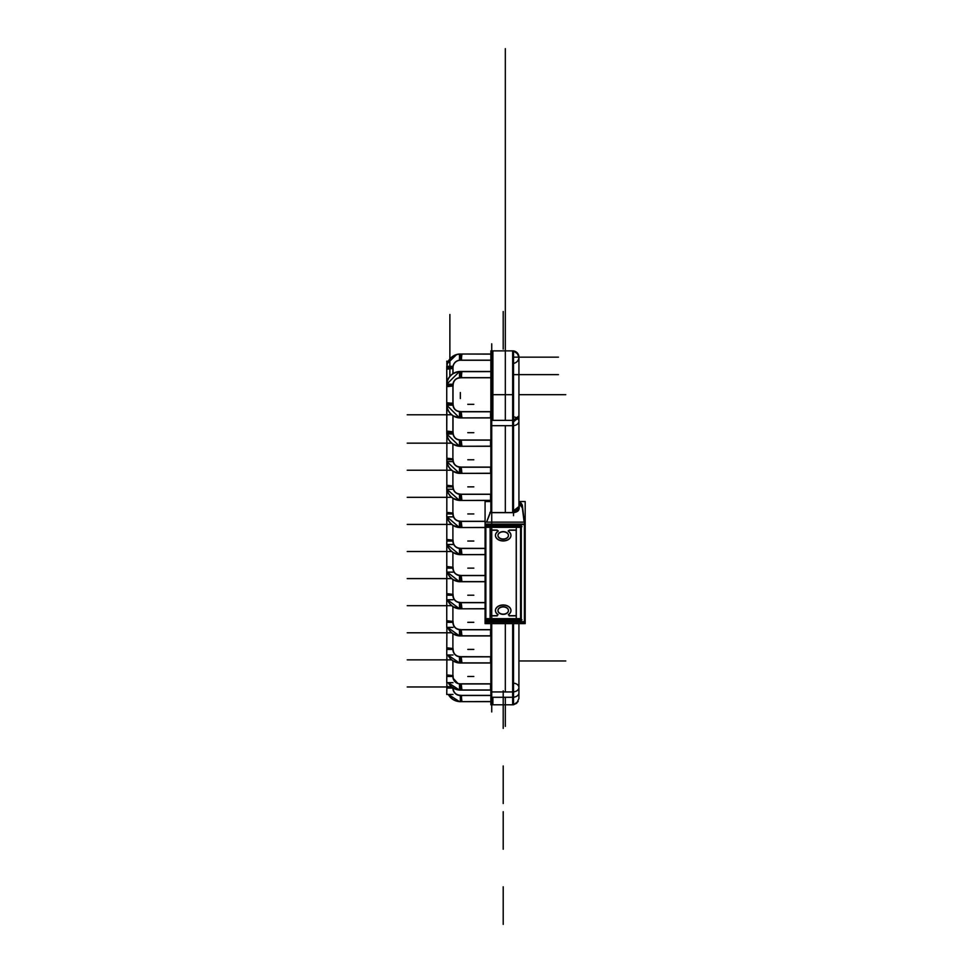 <?xml version="1.0" encoding="UTF-8"?>
<svg xmlns="http://www.w3.org/2000/svg" width="973" height="973" viewBox="0 0 973 973"><rect width="100%" height="100%" fill="white"/><g stroke="black" fill="none" stroke-linecap="round" stroke-linejoin="round"><path stroke-width="1.46" d="M525.189 597.483L525.189 622.148L485.077 622.148L485.077 602.676L459.475 602.676L459.475 608.818A13.598 13.598 0 0 1 447.531 599.782A13.598 13.598 0 0 0 459.475 608.794A13.598 13.598 0 0 1 447.531 599.782A13.598 13.598 0 0 0 459.475 608.794L453.004 606.678L459.475 608.794L447.531 599.782A13.598 13.598 0 0 0 459.475 608.794L447.531 599.782M485.077 597.483L485.077 602.555L461.202 602.555C455.887 602.396 453.163 599.684 453.065 594.369L446.862 593.639M485.855 619.801L485.855 621.674L485.855 619.801L485.855 621.674L485.855 619.801L485.855 621.674L524.411 621.674L524.411 524.532M485.758 622.027L485.758 619.156M521.978 619.801L485.15 619.801M485.855 619.448L521.26 619.448L485.855 619.448L521.26 619.448L485.855 619.448L521.26 619.448L521.26 526.624M512.662 510.728A6.264 4.427 0 0 0 519.217 506.301A6.264 4.427 0 0 0 518.925 504.963L519.193 505.984C519.096 508.867 517.016 510.472 512.953 510.801L512.953 510.764M518.925 506.41L519.132 507.03M519.217 507.748L513.525 512.163M512.953 512.187L512.953 512.151C517.016 511.834 519.096 510.217 519.193 507.334L519.193 505.984M519.217 506.361L513.525 510.74M490.866 501.533L485.077 501.533L485.077 522.136L525.189 522.136L525.189 501.533L519.229 501.533M485.077 524.532L525.189 524.532M486.622 522.136L490.331 512.674L486.622 522.136L490.331 512.674L512.953 512.674L490.331 512.674L486.622 522.136L490.331 512.674L512.953 512.674M513.525 512.649C517.222 512.175 519.12 510.643 519.205 508.076L519.047 507.395L519.205 508.064C519.12 510.643 517.222 512.175 513.525 512.649C517.222 512.175 519.12 510.643 519.205 508.076C519.12 510.643 517.222 512.175 513.525 512.649M518.925 503.442L522.319 507.833L518.925 503.442M522.343 507.991L524.155 522.136M524.411 524.094L485.855 524.094M490.428 511.895L486.549 522.136M485.758 527.086L485.758 524.204M485.855 524.532L485.855 526.308L521.26 526.308L485.855 526.308L521.26 526.308L485.855 526.308L485.855 524.532L485.855 526.308L485.855 524.532L485.855 526.308L521.26 526.308M524.459 623.62L485.077 623.62L485.077 522.136M525.189 623.62L525.189 522.136M485.855 621.674L524.411 621.674L485.855 621.674M485.15 526.624L521.978 526.624M521.309 621.65L521.309 524.775M489.881 512.552L513.403 512.552M524.411 623.62L524.459 522.477L522.282 504.951M522.343 506.106A9.402 6.653 0 0 0 518.925 501.35M518.925 502.798L522.319 507.359L522.319 505.936L518.925 501.387M521.26 618.913L485.162 618.913M485.855 527.342L485.855 618.658L520.567 618.658L485.855 618.658L520.567 618.658L485.855 618.658L485.855 527.342L485.855 618.658L485.855 527.342L485.855 618.658L520.567 618.658L520.567 527.342M520.652 525.505L520.652 620.725M521.26 620.482L485.162 620.482L485.162 525.274L521.26 525.274L520.652 620.482M485.77 620.482L485.162 620.482M520.567 527.098L485.855 527.098M497.969 535.32A5.23 3.697 0 0 1 503.211 531.623A5.23 3.697 0 0 1 508.441 535.32A5.23 3.697 180 0 0 503.211 531.623A5.23 3.697 180 0 0 497.969 535.32A5.23 3.697 0 0 1 503.211 531.623A5.23 3.697 0 0 1 508.441 535.32A5.23 3.697 180 0 0 503.211 531.623A5.23 3.697 180 0 0 497.969 535.32A5.23 3.697 0 0 1 503.211 531.623A5.23 3.697 0 0 1 508.441 535.32M497.981 535.418A5.23 3.697 0 0 0 503.211 539.018A5.23 3.697 0 0 0 508.441 535.418A5.23 3.697 0 0 1 503.211 539.018A5.23 3.697 0 0 1 497.981 535.418A5.23 3.697 180 0 0 503.211 539.018A5.23 3.697 180 0 0 508.441 535.418A5.23 3.697 0 0 1 503.211 539.018A5.23 3.697 0 0 1 497.981 535.418A5.23 3.697 180 0 0 503.15 539.018A5.23 3.697 180 0 0 508.429 535.503A5.23 3.697 180 0 0 503.211 531.83A5.23 3.697 180 0 0 497.969 535.527A5.23 3.697 180 0 0 497.981 535.758M508.429 610.874A5.23 3.697 180 0 0 508.441 610.643A5.23 3.697 180 0 0 508.429 610.412A5.23 3.697 180 0 0 503.211 606.738A5.23 3.697 180 0 0 497.969 610.436A5.23 3.697 0 0 1 503.211 606.738A5.23 3.697 0 0 1 508.441 610.436A5.23 3.697 180 0 0 503.211 606.738A5.23 3.697 180 0 0 497.969 610.436A5.23 3.697 180 0 0 497.969 610.643A5.23 3.697 180 0 0 497.981 610.874M497.981 610.545A5.23 3.697 0 0 0 503.211 614.145A5.23 3.697 0 0 0 508.441 610.545A5.23 3.697 0 0 1 503.211 614.145A5.23 3.697 0 0 1 497.981 610.545A5.23 3.697 180 0 0 503.211 614.145A5.23 3.697 180 0 0 508.441 610.545A5.23 3.697 0 0 1 503.211 614.145A5.23 3.697 0 0 1 497.981 610.545A5.23 3.697 180 0 0 503.15 614.145A5.23 3.697 180 0 0 508.429 610.63A5.23 3.697 180 0 0 503.211 606.945A5.23 3.697 180 0 0 497.969 610.643A5.23 3.697 180 0 0 503.211 614.352A5.23 3.697 180 0 0 508.441 610.643M510.934 610.862A7.748 5.485 180 0 1 508.575 614.389A7.748 5.485 180 0 0 510.399 608.393A7.748 5.485 180 0 0 503.211 604.963A7.748 5.485 180 0 0 496.011 608.393A7.748 5.485 180 0 0 497.835 614.389A7.748 5.485 180 0 1 495.464 610.63M497.106 615.69L490.197 615.69L490.197 530.249L490.197 615.69L497.106 615.69L490.197 615.69L497.106 615.69L490.197 615.69L490.197 530.249M490.197 530.078L497.106 530.078L497.835 531.367L497.106 530.078L490.197 530.078L497.106 530.078L497.835 531.367L497.106 530.078L490.197 530.078L497.106 530.078L497.835 531.367A7.748 5.485 180 0 0 496.011 537.364A7.748 5.485 180 0 0 503.211 540.793A7.748 5.485 180 0 0 510.399 537.364A7.748 5.485 180 0 0 508.575 531.367L509.305 530.078L516.213 530.078L509.305 530.078L508.575 531.367L509.305 530.078L516.213 530.078L509.305 530.078L508.575 531.367L509.305 530.078L516.213 530.078M516.213 530.249L516.213 615.69L509.305 615.69L516.213 615.69L509.305 615.69L516.213 615.69L516.213 530.249L516.213 615.69L516.213 530.249L516.213 615.69L509.305 615.69M485.77 525.505L485.77 620.713M485.162 527.342L521.26 527.342M497.981 535.296A5.23 3.697 180 0 0 497.969 535.527A5.23 3.697 180 0 0 503.211 539.224A5.23 3.697 180 0 0 508.441 535.527M497.264 615.873L490.039 615.873M497.033 615.812L497.787 614.498M497.033 530.188L497.787 531.538L498.164 530.759M490.039 530.249L497.264 530.249M490.124 528.534L490.124 617.575M498.115 531.367A7.748 5.473 180 0 0 495.464 535.588A7.748 5.473 180 0 0 503.576 540.964M495.464 535.503A7.748 5.485 180 0 0 503.211 540.793A7.748 5.485 180 0 1 496.011 537.364A7.748 5.485 180 0 1 497.835 531.367A7.748 5.485 180 0 0 495.464 535.418M502.834 540.964A7.748 5.473 180 0 0 510.947 535.588A7.748 5.473 180 0 0 508.295 531.367M497.835 531.367A7.748 5.485 180 0 0 496.011 537.364A7.748 5.485 180 0 0 503.211 540.793A7.748 5.485 180 0 1 496.011 537.364A7.748 5.485 180 0 1 497.835 531.367A7.748 5.485 180 0 0 496.011 537.364A7.748 5.485 180 0 0 503.211 540.793A7.748 5.485 180 0 0 510.959 535.418A7.748 5.485 180 0 0 508.575 531.367A7.748 5.485 180 0 1 510.399 537.364A7.748 5.485 180 0 1 503.211 540.793A7.748 5.485 180 0 0 510.399 537.364A7.748 5.485 180 0 0 508.575 531.367A7.748 5.485 180 0 1 510.399 537.364A7.748 5.485 180 0 1 503.211 540.793A7.748 5.485 180 0 0 510.399 537.364A7.748 5.485 180 0 0 508.575 531.367M509.378 530.188L508.624 531.538L508.247 530.759M509.147 530.249L516.383 530.249M516.286 528.534L516.286 617.575M516.383 615.873L509.147 615.873M509.378 615.812L508.624 614.498M508.295 614.741A7.748 5.473 180 0 0 510.947 610.716A7.748 5.473 180 0 0 502.834 605.145M510.959 610.533A7.748 5.485 180 0 0 503.211 604.963A7.748 5.485 180 0 0 495.464 610.533M503.576 605.145A7.748 5.473 180 0 0 495.464 610.716A7.748 5.473 180 0 0 498.115 614.741M491.73 343.797L491.73 711.944M448.322 361.251L446.741 361.251L448.346 361.202M446.899 682.669L446.741 694.454L453.004 694.454M446.741 361.202L448.225 361.433M452.895 687.875A7.443 7.443 0 0 0 461.214 695.44L461.202 695.33C455.887 695.221 453.163 692.508 453.065 687.193C453.163 692.508 455.887 695.221 461.202 695.33L461.932 701.533M459.475 701.497A13.476 13.476 0 0 1 448.48 694.454M448.346 694.454A13.598 13.598 0 0 0 459.475 701.618A13.598 13.598 0 0 1 448.346 694.454A13.598 13.598 0 0 0 459.475 701.618A13.598 13.598 0 0 1 448.346 694.454A13.598 13.598 0 0 0 459.475 701.618L448.346 694.454L459.475 701.618M453.004 688.045L446.741 688.045L453.004 688.045A7.334 7.334 0 0 0 460.338 695.379A7.334 7.334 0 0 1 453.004 688.045A7.334 7.334 0 0 0 460.338 695.379L460.338 701.642L460.338 695.379L460.338 701.642L490.866 701.642L460.338 701.642L460.338 695.379A7.334 7.334 0 0 1 453.004 688.045L446.741 688.045L453.004 688.045A7.334 7.334 0 0 0 460.338 695.379L460.338 701.642L490.866 701.642L459.475 701.642L490.866 701.533M446.862 686.464L451.752 687.035M461.518 695.379L461.518 701.642L459.536 701.642L461.518 701.642M459.475 695.5L490.866 695.5M453.004 682.669L446.741 682.669L446.899 655.036M446.741 654.999L453.004 654.999L446.741 655.036L446.899 627.415M490.866 420.36L513.525 420.36L513.525 515.69L513.525 350.876L490.866 350.876L490.866 512.674L490.866 420.36L513.525 420.36M490.866 623.62L490.866 697.276L513.525 697.276L513.525 623.62L513.525 697.276L490.866 697.276L490.866 623.62M512.662 512.674L512.662 425.688L491.73 425.688L512.662 425.688L491.73 425.688L512.662 425.688L512.662 512.674L512.662 350.876L512.662 512.674M512.662 704.78L512.662 623.62L512.662 691.949L512.662 623.62L512.662 691.949L491.73 691.949L512.662 691.949L491.73 691.949L512.662 691.949L512.662 623.62L512.662 697.276A6.264 4.427 0 0 0 518.925 692.837L518.925 698.517L516.699 703.309L513.525 704.72L518.159 701.533M492.885 350.876L492.885 420.36M492.885 425.688L490.951 425.688M518.925 421.26A6.264 4.427 180 0 1 513.525 425.651A6.264 4.427 0 0 0 518.293 419.327A6.264 4.427 180 0 1 513.525 425.651A6.264 4.427 0 0 0 518.293 419.327M511.798 350.937A6.264 6.264 0 0 1 518.864 356.288A6.264 6.264 0 0 1 513.525 363.355M518.001 353.856L515.714 351.679M490.866 350.925L490.866 352.141M518.293 354.403L513.525 350.937L516.699 352.348L518.925 357.164L558.453 357.152L518.925 357.152L558.453 357.152L518.925 357.152L558.453 357.152L518.925 357.152L558.453 357.152L518.925 357.152L558.453 357.152L518.925 357.152L558.453 357.152L518.925 357.152L558.453 357.152L518.925 357.152L558.453 357.152L518.925 357.152L558.453 357.152L518.925 357.152L518.925 507.638L518.925 415.933A6.264 4.427 0 0 1 511.798 420.324L511.798 420.36A6.264 4.427 0 0 0 518.925 415.933L513.367 420.36M513.525 697.276L513.525 704.78L490.866 704.78L490.866 697.276M490.951 691.949L492.885 691.949M492.885 697.276L492.885 704.78L490.951 704.78M513.525 683.119A6.264 4.427 180 0 1 518.925 687.51A6.264 4.427 180 0 1 513.525 691.9A6.264 4.427 0 0 0 518.925 687.51M513.525 421.102L518.925 416.712L513.525 421.09M512.662 421.82L512.662 420.397M512.662 697.276C512.662 707.201 512.662 707.201 512.662 697.276A6.264 4.427 0 0 0 518.925 692.837L518.925 698.517M518.925 415.958L518.925 417.381L513.525 421.771M460.338 527.548L460.338 521.285A7.334 7.334 0 0 1 453.004 513.951L446.741 513.951L453.004 513.951A7.334 7.334 0 0 0 460.338 521.285L460.338 527.548L485.077 527.548L460.338 527.548L460.338 521.285A7.334 7.334 0 0 1 453.004 513.951A7.334 7.334 0 0 0 460.338 521.285L460.338 527.548L485.077 527.548L459.438 527.548L459.438 521.346L459.438 527.524A13.598 13.598 0 0 1 447.057 516.882A13.598 13.598 0 0 0 459.438 527.524A13.598 13.598 0 0 1 447.057 516.882A13.598 13.598 0 0 0 459.438 527.524L453.004 525.408L459.438 527.524L447.057 516.882A13.598 13.598 0 0 0 459.438 527.524L447.057 516.882M485.077 527.439L459.438 527.548M485.077 521.406L459.475 521.406M461.214 521.346L461.202 521.236C455.887 521.127 453.163 518.414 453.065 513.099L452.944 513.075A7.443 7.443 0 0 0 461.214 521.346M459.438 527.402A13.476 13.476 0 0 1 447.179 516.882M453.004 627.415L446.741 627.415L446.862 434.469M446.862 365.824L447.057 364.68M446.862 516.882L453.004 516.882M452.895 513.075L452.895 498.237M446.741 514.826L446.741 516.845L446.741 514.826M453.004 516.845L446.741 516.845M461.932 527.439L461.202 521.236C455.887 521.127 453.163 518.414 453.065 513.099L446.862 512.357M446.862 364.68L446.862 361.433M452.895 675.615L452.895 660.789M446.741 680.626L446.741 682.632L446.741 680.626M453.004 682.632L446.741 682.632M461.932 689.979L461.214 683.897A7.443 7.443 0 0 1 452.944 675.627L446.862 674.909M453.004 676.49A7.334 7.334 0 0 0 460.338 683.824A7.334 7.334 0 0 1 453.004 676.49L446.741 676.49L453.004 676.49A7.334 7.334 0 0 0 460.338 683.824L460.338 690.088L490.866 690.088L460.338 690.088L460.338 683.824A7.334 7.334 0 0 1 453.004 676.49A7.334 7.334 0 0 0 460.338 683.824L460.338 690.088L490.866 690.088L459.475 689.979A13.476 13.476 0 0 1 448.358 682.669M459.475 690.064A13.598 13.598 0 0 1 448.225 682.669A13.598 13.598 0 0 0 459.475 690.064A13.598 13.598 0 0 1 448.225 682.669A13.598 13.598 0 0 0 459.475 690.064L453.004 687.947L459.475 690.064L448.225 682.669A13.598 13.598 0 0 0 459.475 690.064L448.225 682.669M490.866 689.979L459.475 689.979M490.866 683.946L459.475 683.946M490.866 683.824L461.202 683.824M459.475 683.897L459.475 690.088L490.866 690.088M490.562 690.088L490.562 683.824M452.895 648.529L452.895 633.691M446.862 361.98L447.969 361.98M461.932 662.881L461.202 656.69L490.866 656.739L461.202 656.739C455.887 656.58 453.163 653.868 453.065 648.541L446.862 647.811L446.741 649.405L453.004 649.405A7.334 7.334 0 0 0 460.338 656.739L460.338 663.002L490.866 663.002L460.338 663.002L460.338 656.739A7.334 7.334 0 0 1 453.004 649.405A7.334 7.334 0 0 0 460.338 656.739L460.338 663.002L490.866 663.002L459.475 663.002A13.598 13.598 0 0 1 447.969 655.036A13.598 13.598 0 0 0 459.475 662.978A13.598 13.598 0 0 1 447.969 655.036A13.598 13.598 0 0 0 459.475 662.978L453.004 660.862L459.475 662.978L447.969 655.036A13.598 13.598 0 0 0 459.475 662.978L447.969 655.036M461.214 656.799L461.202 656.69C455.887 656.58 453.163 653.868 453.065 648.541L452.944 648.529A7.443 7.443 0 0 0 461.214 656.799M490.866 662.881L459.475 662.881A13.476 13.476 0 0 1 448.091 655.036M490.866 656.848L459.475 656.848M459.475 662.881L459.475 656.799M490.562 663.002L490.562 656.739M452.895 621.431L452.895 606.605M446.862 362.515L447.726 362.515M446.741 625.359L446.741 627.366L446.741 625.359M453.004 627.366L446.741 627.366M461.932 635.795L461.202 629.592C455.887 629.482 453.163 626.77 453.065 621.455L446.862 620.725M453.004 622.319A7.334 7.334 0 0 0 460.338 629.64A7.334 7.334 0 0 1 453.004 622.319L446.741 622.319L453.004 622.319A7.334 7.334 0 0 0 460.338 629.64L460.338 635.916L490.866 635.916L460.338 635.916L460.338 629.64A7.334 7.334 0 0 1 453.004 622.319A7.334 7.334 0 0 0 460.338 629.64L460.338 635.916L490.866 635.916L459.475 635.916A13.598 13.598 0 0 1 447.726 627.415A13.598 13.598 0 0 0 459.475 635.892A13.598 13.598 0 0 1 447.726 627.415A13.598 13.598 0 0 0 459.475 635.892L453.004 633.764L459.475 635.892L447.726 627.415A13.598 13.598 0 0 0 459.475 635.892L447.726 627.415M461.214 629.713L461.202 629.592C455.887 629.482 453.163 626.77 453.065 621.455L452.944 621.443A7.443 7.443 0 0 0 461.214 629.713M490.866 635.795L459.475 635.795A13.476 13.476 0 0 1 447.86 627.415M490.866 629.762L459.475 629.762M459.475 635.795L459.475 629.713M490.866 629.64L461.202 629.64M490.562 635.916L490.562 629.64M446.862 599.782L453.004 599.782M452.895 594.345L452.895 579.507M446.862 363.063L447.531 363.063M446.741 597.726L446.741 599.733L446.741 597.726M453.004 599.733L446.741 599.733M461.932 608.709L461.202 602.506C455.887 602.396 453.163 599.684 453.065 594.369L452.944 594.357A7.443 7.443 0 0 0 461.214 602.615L485.077 602.555L461.202 602.555M453.004 595.221A7.334 7.334 0 0 0 460.338 602.555A7.334 7.334 0 0 1 453.004 595.221L446.741 595.221L453.004 595.221A7.334 7.334 0 0 0 460.338 602.555L460.338 608.818L485.077 608.818L460.338 608.818L460.338 602.555A7.334 7.334 0 0 1 453.004 595.221A7.334 7.334 0 0 0 460.338 602.555L460.338 608.818L485.077 608.818L459.475 608.818L485.077 608.709M459.475 608.672A13.476 13.476 0 0 1 447.653 599.782M446.862 572.148L446.741 570.093L446.741 572.1L453.004 572.148L446.741 572.1M452.895 567.259L452.895 552.421M461.932 581.611L461.202 575.42C455.887 575.311 453.163 572.598 453.065 567.271L446.862 566.541M453.004 568.135A7.334 7.334 0 0 0 460.338 575.469A7.334 7.334 0 0 1 453.004 568.135L446.741 568.135L453.004 568.135A7.334 7.334 0 0 0 460.338 575.469L460.338 581.732L485.077 581.732L460.338 581.732L460.338 575.469A7.334 7.334 0 0 1 453.004 568.135A7.334 7.334 0 0 0 460.338 575.469L460.338 581.732L485.077 581.732L459.475 581.732A13.598 13.598 0 0 1 447.349 572.148A13.598 13.598 0 0 0 459.475 581.708A13.598 13.598 0 0 1 447.349 572.148A13.598 13.598 0 0 0 459.475 581.708L453.004 579.592L459.475 581.708L447.349 572.148A13.598 13.598 0 0 0 459.475 581.708L447.349 572.148M461.214 575.529L461.202 575.42C455.887 575.311 453.163 572.598 453.065 567.271L452.944 567.259A7.443 7.443 0 0 0 461.214 575.529M485.077 581.611L459.475 581.611A13.476 13.476 0 0 1 447.471 572.148M485.077 575.578L459.475 575.578M459.475 581.611L459.475 575.529M446.862 544.515L453.004 544.515M452.895 540.161L452.895 525.335M446.741 542.46L446.741 544.479L446.741 542.46M453.004 544.479L446.741 544.479M461.932 554.525L461.202 548.322L485.077 548.371L461.202 548.371C455.887 548.213 453.163 545.5 453.065 540.185L446.862 539.456M453.004 541.049A7.334 7.334 0 0 0 460.338 548.371A7.334 7.334 0 0 1 453.004 541.049L446.741 541.049L453.004 541.049A7.334 7.334 0 0 0 460.338 548.371L460.338 554.646L485.077 554.646L460.338 554.646L460.338 548.371A7.334 7.334 0 0 1 453.004 541.049A7.334 7.334 0 0 0 460.338 548.371L460.338 554.646L485.077 554.646L459.475 554.646L485.077 554.525M459.475 554.61A13.598 13.598 0 0 1 447.191 544.515A13.598 13.598 0 0 0 459.475 554.61A13.598 13.598 0 0 1 447.191 544.515A13.598 13.598 0 0 0 459.475 554.61L453.004 552.494L459.475 554.61L447.191 544.515A13.598 13.598 0 0 0 459.475 554.61L447.191 544.515M461.214 548.444L461.202 548.322C455.887 548.213 453.163 545.5 453.065 540.185L452.944 540.173A7.443 7.443 0 0 0 461.214 548.444M459.475 554.501A13.476 13.476 0 0 1 447.312 544.515M485.077 548.492L459.475 548.492L459.475 554.646L485.077 554.646M446.862 489.249L446.741 487.193L446.741 489.212L453.004 489.249L446.741 489.212M452.895 485.989L452.895 471.151M461.932 500.341L461.202 494.138C455.887 494.041 453.163 491.316 453.065 486.001L446.862 485.272M453.004 486.865A7.334 7.334 0 0 0 460.338 494.199A7.334 7.334 0 0 1 453.004 486.865L446.741 486.865L453.004 486.865A7.334 7.334 0 0 0 460.338 494.199L460.338 500.463L490.866 500.463L460.338 500.463L460.338 494.199A7.334 7.334 0 0 1 453.004 486.865A7.334 7.334 0 0 0 460.338 494.199L460.338 500.463L490.866 500.463L459.475 500.463L490.866 500.341M459.475 500.438A13.598 13.598 0 0 1 446.948 489.249A13.598 13.598 0 0 0 459.475 500.438A13.598 13.598 0 0 1 446.948 489.249A13.598 13.598 0 0 0 459.475 500.438L453.004 498.322L459.475 500.438L446.948 489.249A13.598 13.598 0 0 0 459.475 500.438L446.948 489.249M453.065 486.001L452.944 485.989A7.443 7.443 0 0 0 461.214 494.26L461.202 494.138M459.475 500.317A13.476 13.476 0 0 1 447.069 489.249M490.866 494.308L459.475 494.308L459.475 500.463L490.866 500.463M490.866 494.199L461.202 494.199M490.562 500.463L490.562 494.199M490.866 473.255L459.475 473.377A13.598 13.598 0 0 1 446.862 461.616A13.598 13.598 0 0 0 459.475 473.34A13.598 13.598 0 0 1 446.862 461.616L453.004 461.616M452.895 458.891L452.895 444.065M446.741 459.779L453.004 459.779A7.334 7.334 0 0 0 460.338 467.101L460.338 473.377L490.866 473.377L460.338 473.377L460.338 467.101A7.334 7.334 0 0 1 453.004 459.779A7.334 7.334 0 0 0 460.338 467.101L460.338 473.377L490.866 473.377L459.475 473.377L453.004 471.224L459.475 473.34L446.862 461.616A13.598 13.598 0 0 0 459.475 473.34L446.862 461.616A13.598 13.598 0 0 0 459.475 473.34L459.475 467.174M461.932 473.255L461.202 467.052C455.887 466.943 453.163 464.23 453.065 458.915L446.862 458.186M461.214 467.174L461.202 467.052C455.887 466.943 453.163 464.23 453.065 458.915L452.944 458.903A7.443 7.443 0 0 0 461.214 467.174M459.475 473.231A13.476 13.476 0 0 1 446.984 461.616M490.866 467.222L459.475 467.222M490.866 467.101L461.202 467.101M490.562 473.377L490.562 467.101M490.866 360.168L459.475 360.168L459.475 354.014L490.866 354.136M461.202 360.278L490.866 360.278M461.518 354.014L459.536 354.014L461.518 354.014L461.518 360.278M490.866 354.014L459.475 354.014L490.866 354.014L460.338 354.014L490.866 354.014L460.338 354.014L460.338 360.278A7.334 7.334 0 0 0 453.004 367.612L446.741 367.612L453.004 367.612A7.334 7.334 0 0 1 460.338 360.278L460.338 354.014L460.338 360.278A7.334 7.334 0 0 0 453.004 367.612L446.741 367.612L446.741 432.681L453.004 432.681A7.334 7.334 0 0 0 460.338 440.015L460.338 446.279L490.866 446.279L460.338 446.279L460.338 440.015A7.334 7.334 0 0 1 453.004 432.681A7.334 7.334 0 0 0 460.338 440.015L460.338 446.279L490.866 446.279L459.475 446.279L490.866 446.169M446.862 369.205L452.944 368.487A7.443 7.443 0 0 1 461.214 360.217L461.932 354.136M446.802 366.31A13.598 13.598 0 0 1 459.475 354.038A13.598 13.598 0 0 0 446.802 366.31A13.598 13.598 0 0 1 459.475 354.038A13.598 13.598 0 0 0 446.802 366.31L447.373 363.501L456.702 354.513L459.475 354.038A13.598 13.598 0 0 0 446.802 366.31L447.373 363.501L456.702 354.513L459.475 354.038M446.923 366.31A13.476 13.476 0 0 1 459.475 354.16M453.004 433.982L446.741 433.982L446.862 406.106M446.862 383.301L446.741 366.31L453.004 366.31M452.895 431.805L452.895 415.69M452.895 373.717L452.895 368.487M453.004 368.475L453.004 373.632L458.101 371.674L453.004 373.632L453.004 368.475L453.004 373.632M490.866 417.794L459.475 417.916A13.598 13.598 0 0 1 446.765 405.182A13.598 13.598 0 0 0 459.475 417.891L453.004 415.775L453.004 431.817M461.932 446.169L461.202 439.966C455.887 439.857 453.163 437.145 453.065 431.83L446.862 431.088M459.475 446.254A13.598 13.598 0 0 1 446.802 433.982A13.598 13.598 0 0 0 459.475 446.254A13.598 13.598 0 0 1 446.802 433.982A13.598 13.598 0 0 0 459.475 446.254L453.004 444.138L459.475 446.254L446.802 433.982A13.598 13.598 0 0 0 459.475 446.254L446.802 433.982M461.214 440.076L461.202 439.966C455.887 439.857 453.163 437.145 453.065 431.83L452.944 431.805A7.443 7.443 0 0 0 461.214 440.076M459.475 446.133A13.476 13.476 0 0 1 446.923 433.982M490.866 440.137L459.475 440.137M490.866 440.015L461.202 440.015M459.475 440.076L459.475 446.279L490.866 446.279M490.562 446.279L490.562 440.015M446.887 384.226A13.476 13.476 0 0 1 459.475 371.637L490.866 371.613M459.475 371.613L459.475 371.491A13.598 13.598 0 0 0 446.765 384.226A13.598 13.598 0 0 1 459.475 371.516A13.598 13.598 0 0 0 446.765 384.226A13.598 13.598 0 0 1 459.475 371.516A13.598 13.598 0 0 0 446.765 384.226L459.475 371.516L490.866 371.491L460.338 371.491L460.338 377.755A7.334 7.334 0 0 0 453.004 385.089L446.741 385.089L453.004 385.089A7.334 7.334 0 0 1 460.338 377.755A7.334 7.334 0 0 0 453.004 385.089L446.741 385.089L446.741 404.318L453.004 404.318A7.334 7.334 0 0 0 460.338 411.652L460.338 417.916L490.866 417.916L460.338 417.916L460.338 411.652A7.334 7.334 0 0 1 453.004 404.318A7.334 7.334 0 0 0 460.338 411.652L460.338 417.916L490.866 417.916L459.475 417.916A13.598 13.598 0 0 1 446.765 405.182A13.598 13.598 0 0 0 459.475 417.891L453.004 415.775M459.475 377.646L490.866 377.646M461.202 377.755L490.866 377.755M461.518 371.491L459.536 371.491L461.518 371.491L461.518 377.755M459.475 377.694L459.475 371.491L490.866 371.491M446.862 386.682L453.065 385.953C453.163 380.625 455.875 377.913 461.202 377.804L461.932 371.613M452.944 385.965L453.065 385.953C453.163 380.625 455.875 377.913 461.202 377.804L461.214 377.694A7.443 7.443 0 0 0 452.944 385.965M452.895 405.182L452.895 384.226M453.004 403.454L453.004 385.953M446.741 403.175L446.741 405.096L446.741 403.175L453.004 403.175M452.944 405.182L446.741 405.182L446.741 432.681L453.004 432.681L446.741 432.681L446.741 384.226L452.944 384.226M461.932 417.794L461.202 411.603C455.887 411.494 453.163 408.782 453.065 403.454L446.862 402.725M461.214 411.713L461.202 411.603C455.887 411.494 453.163 408.782 453.065 403.454L452.944 403.442A7.443 7.443 0 0 0 461.214 411.713M459.475 417.77A13.476 13.476 0 0 1 446.887 405.182M490.866 411.761L459.475 411.761M490.866 411.652L461.202 411.652M459.475 411.713L459.475 417.916L446.765 405.182A13.598 13.598 0 0 0 459.475 417.891L446.765 405.182M490.562 417.916L490.562 411.652M505.328 350.876L505.328 48.65L505.328 350.876C505.328 344.126 505.328 344.126 505.328 350.876C505.328 345.5 505.328 345.5 505.328 350.876C505.328 344.126 505.328 344.126 505.328 350.876C505.328 345.5 505.328 345.5 505.328 350.876L505.328 281.878L505.328 350.876C505.328 344.126 505.328 344.126 505.328 350.876C505.328 345.5 505.328 345.5 505.328 350.876C505.328 344.126 505.328 344.126 505.328 350.876C505.328 345.5 505.328 345.5 505.328 350.876L505.328 420.36M505.328 285.6L505.328 282.462L505.328 285.6M497.969 610.436A5.23 3.697 0 0 1 503.211 606.738A5.23 3.697 0 0 1 508.441 610.436A5.23 3.697 0 0 0 503.211 606.738A5.23 3.697 0 0 0 497.969 610.436M503.211 604.963A7.748 5.485 180 0 0 496.011 608.393A7.748 5.485 180 0 0 497.835 614.389A7.748 5.485 180 0 1 496.011 608.393A7.748 5.485 180 0 1 503.211 604.963A7.748 5.485 180 0 0 496.011 608.393A7.748 5.485 180 0 0 497.835 614.389A7.748 5.485 180 0 1 496.011 608.393A7.748 5.485 180 0 1 503.211 604.963A7.748 5.485 180 0 1 510.399 608.393A7.748 5.485 180 0 1 508.575 614.389A7.748 5.485 180 0 0 510.399 608.393A7.748 5.485 180 0 0 503.211 604.963A7.748 5.485 180 0 1 510.399 608.393A7.748 5.485 180 0 1 508.575 614.389A7.748 5.485 180 0 0 510.399 608.393A7.748 5.485 180 0 0 503.211 604.963M505.328 350.839L505.328 340.465L505.328 350.839M505.328 345.646C505.328 340.27 505.328 340.27 505.328 345.646C505.328 351.034 505.328 351.034 505.328 345.646C505.328 340.27 505.328 340.27 505.328 345.646C505.328 351.034 505.328 351.034 505.328 345.646C505.328 340.27 505.328 340.27 505.328 345.646C505.328 351.034 505.328 351.034 505.328 345.646C505.328 340.27 505.328 340.27 505.328 345.646C505.328 351.034 505.328 351.034 505.328 345.646M503.211 311.53L503.211 349.088L503.211 311.53M505.328 350.73L505.328 338.19L505.328 350.73M505.328 323.535L505.328 326.648L505.328 323.535M503.211 849.234L503.211 811.664L503.211 849.234M503.211 924.35L503.211 886.792L503.211 924.35M461.202 695.379L490.866 695.379M517.685 418.609A6.264 4.427 0 0 0 513.525 416.87A6.264 4.427 180 0 1 517.685 418.609A6.264 4.427 0 0 0 513.525 416.87M461.202 521.285L485.077 521.285M446.838 647.811L446.741 649.405L453.004 649.405A7.334 7.334 0 0 0 460.338 656.739A7.334 7.334 0 0 1 453.004 649.405M461.202 575.469L485.077 575.469M446.741 367.612L453.004 367.612A7.334 7.334 0 0 1 460.338 360.278L460.338 354.014L460.338 360.278A7.334 7.334 0 0 0 453.004 367.612L446.741 367.612L446.741 384.226L446.741 367.612M505.328 623.62L505.328 691.949M505.328 425.688L505.328 512.674M460.338 377.755L460.338 371.491L460.338 377.755A7.334 7.334 0 0 0 453.004 385.089A7.334 7.334 0 0 1 460.338 377.755M467.782 676.49L473.815 676.49L467.782 676.49M467.782 649.405L473.815 649.405L467.782 649.405M467.782 622.319L473.815 622.319L467.782 622.319M467.782 595.221L473.815 595.221L467.782 595.221M467.782 568.135L473.815 568.135L467.782 568.135M467.782 541.049L473.815 541.049L467.782 541.049M467.782 513.951L473.815 513.951L467.782 513.951M467.782 486.865L473.815 486.865L467.782 486.865M467.782 459.779L473.815 459.779L467.782 459.779M467.782 432.681L473.815 432.681L467.782 432.681M460.338 392.533L460.338 398.565L460.338 392.533M467.782 404.318L473.815 404.318L467.782 404.318M505.328 316.468L505.328 337.4C505.328 345.476 505.328 345.476 505.328 337.4L505.328 316.468L505.328 337.4C505.328 345.476 505.328 345.476 505.328 337.4L505.328 316.468M518.925 394.697L565.775 394.697L518.925 394.697M490.866 394.697L513.525 394.697M505.328 726.357L505.328 697.276L505.328 726.357M518.925 660.959L565.775 660.959M503.211 803.516L503.211 765.958L503.211 803.516M503.211 728.4L503.211 690.842L503.211 728.4M451.654 524.423L407.225 524.423M505.328 184.006L505.328 267.441L505.328 184.006M449.879 358.928L449.879 314.498L449.879 358.928M453.004 513.951A7.334 7.334 0 0 0 460.338 521.285M451.654 686.962L407.225 686.962L451.654 686.962M460.338 690.088L460.338 683.824M451.654 659.864L407.225 659.864L451.654 659.864M490.866 656.739L461.202 656.739M460.338 663.002L460.338 656.739M451.654 632.778L407.225 632.778L451.654 632.778M460.338 635.916L460.338 629.64M451.654 605.692L407.225 605.692L451.654 605.692M460.338 608.818L460.338 602.555M451.654 578.594L407.225 578.594L451.654 578.594M460.338 581.732L460.338 575.469M451.654 551.509L407.225 551.509L451.654 551.509M485.077 548.371L461.202 548.371M460.338 554.646L460.338 548.371M451.654 497.325L407.225 497.325L451.654 497.325M460.338 500.463L460.338 494.199M453.004 459.779A7.334 7.334 0 0 0 460.338 467.101A7.334 7.334 0 0 1 453.004 459.779M451.654 470.239L407.225 470.239L451.654 470.239M460.338 473.377L460.338 467.101M513.525 357.152L558.453 357.152L513.525 357.152M453.004 432.681A7.334 7.334 0 0 0 460.338 440.015A7.334 7.334 0 0 1 453.004 432.681M451.654 443.153L407.225 443.153L451.654 443.153M460.338 446.279L460.338 440.015M513.525 374.629L558.453 374.629L513.525 374.629M449.879 376.405L449.879 331.975L449.879 376.405M446.741 385.089L446.741 404.318L446.741 385.089L453.004 385.089M453.004 404.318L446.741 404.318L453.004 404.318A7.334 7.334 0 0 0 460.338 411.652A7.334 7.334 0 0 1 453.004 404.318M451.654 414.778L407.225 414.778L451.654 414.778M460.338 417.916L460.338 411.652M459.475 701.642L490.866 701.642M518.925 623.62L518.925 692.837L518.925 623.62M457.809 683.374L453.26 678.388L453.065 675.639L453.26 678.388L457.809 683.374M490.866 663.002L459.475 663.002M490.866 635.916L459.475 635.916M485.077 608.818L459.475 608.818M485.077 581.732L459.475 581.732M490.866 473.377L459.475 473.377M446.765 384.226L459.475 371.516M446.741 405.182L446.741 384.226M490.866 417.916L459.475 417.916"/></g></svg>
